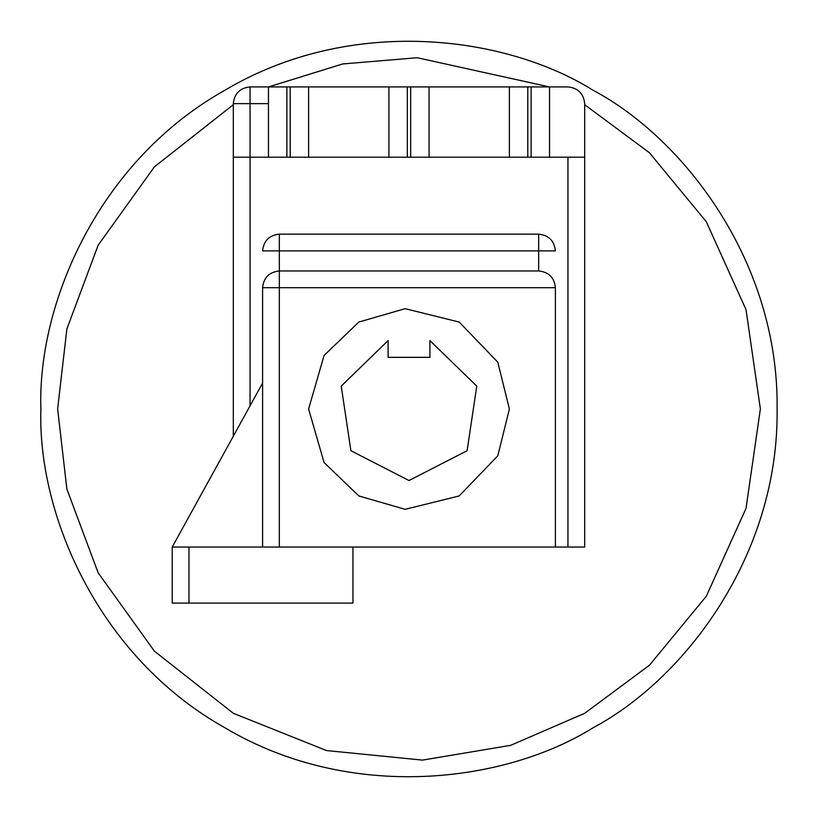 <?xml version="1.0" encoding="UTF-8"?>
<svg xmlns="http://www.w3.org/2000/svg" width="818" height="818" viewBox="0 0 818 818"><rect width="100%" height="100%" fill="white"/><g stroke="black" fill="none" stroke-linecap="round" stroke-linejoin="round"><path stroke-width="1.23" d="M549.543 86.912L429.082 86.912L429.082 157.189L549.543 157.189L549.543 86.912L567.948 86.912C578.04 87.976 583.623 93.559 584.686 103.641L584.686 547.038L555.402 547.038L555.402 287.691C554.338 277.609 548.766 272.026 538.673 270.962L538.673 250.881L279.327 250.881L279.327 270.962L538.673 270.962C548.766 272.026 554.338 277.609 555.402 287.691L279.327 287.691L279.327 547.038L555.402 547.038M279.327 547.038L262.598 547.038L262.598 287.691C263.662 277.609 269.234 272.026 279.327 270.962L279.327 287.691L262.598 287.691M262.598 547.038L172.24 547.038L262.598 383.069M268.457 103.641L268.457 157.189L233.314 157.189L233.314 103.641C234.377 93.559 239.96 87.976 250.052 86.912L268.457 86.912L268.457 103.641L250.052 103.641L250.052 405.84M509.389 86.912L509.389 157.189M308.611 157.189L308.611 86.912L388.918 86.912L388.918 157.189L268.457 157.189M509.389 409L497.804 362.19L459.195 322.057L405.135 308.683L358.805 322.057L324.051 355.503L308.611 409L324.051 462.497L358.805 495.943L405.135 509.317L459.195 495.943L497.804 455.81L509.389 409M279.327 234.153L279.327 250.881L262.598 250.881C263.662 240.799 269.234 235.216 279.327 234.153L538.673 234.153L538.673 250.881L555.402 250.881C554.338 240.799 548.766 235.216 538.673 234.153M233.314 436.209L233.314 157.189M429.082 86.912L388.918 86.912M308.611 86.912L268.457 86.912M429.082 157.189L388.918 157.189M549.543 157.189L584.686 157.189M388.09 340.595L341.229 386.106L350.891 450.708L409 480.524L467.109 450.708L476.771 386.106L429.91 340.595L429.91 357.333L388.09 357.333L388.09 340.595L341.229 386.106L350.891 450.708L409 480.524L467.109 450.708L476.771 386.106L429.91 340.595M40.9 409C37.342 304.644 97.761 161.443 224.95 90.215C350.227 15.675 504.45 34.959 593.05 90.215C685.208 139.316 779.012 263.243 777.1 409C779.012 554.757 685.208 678.684 593.05 727.785C504.45 783.041 350.227 802.325 224.95 727.785C97.761 656.557 37.342 513.356 40.9 409M584.686 103.641C583.623 93.559 578.04 87.976 567.948 86.912M352.947 547.038L352.947 603.091L172.24 603.091L172.24 547.038M567.948 547.038L567.948 157.189M527.794 157.189L527.794 86.912M531.138 157.189L531.138 86.912M407.323 157.189L407.323 86.912M410.677 157.189L410.677 86.912M286.862 157.189L286.862 86.912M290.206 157.189L290.206 86.912M250.052 86.912L250.052 103.641L233.314 103.641M233.314 104.704L154.438 166.811L98.17 245.155L66.882 328.918L57.628 409L66.882 489.082L98.17 572.845L154.438 651.189L233.314 713.296L326.535 750.556L422.517 760.106L510.708 745.321L584.686 713.296L649.41 665.249L706.312 596.261L746.026 508.356L760.372 409L746.026 309.644L706.312 221.739L649.41 152.751L584.686 104.704M549.43 86.912L417.19 57.73L342.65 63.957L268.57 86.912M188.978 603.091L188.978 547.038"/></g></svg>
